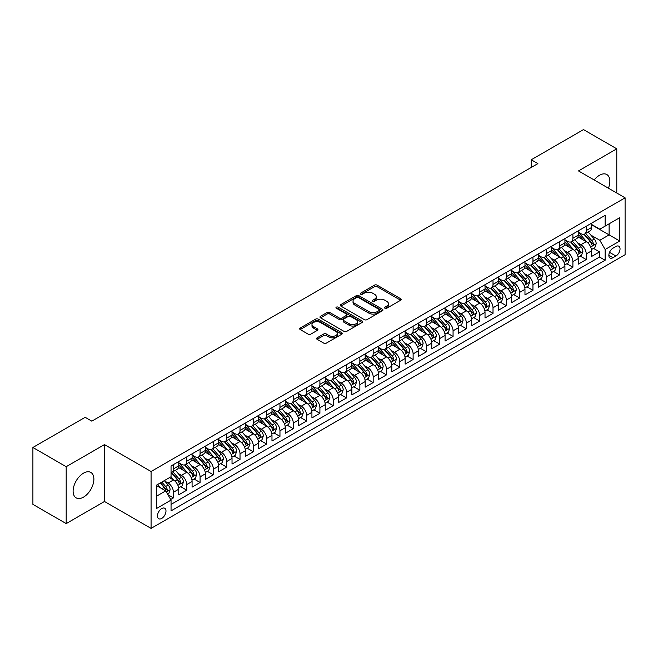 <?xml version="1.0" encoding="UTF-8"?>
<svg xmlns="http://www.w3.org/2000/svg" width="658" height="658" viewBox="0 0 658 658"><rect width="100%" height="100%" fill="white"/><g stroke="black" fill="none" stroke-linecap="round" stroke-linejoin="round"><path stroke-width="0.99" d="M384.93 308.248A1.291 0.748 0 0 0 386.756 308.248L400.648 300.229A1.851 1.069 0 0 0 401.183 299.472A1.851 1.069 0 0 0 400.648 298.724L377.116 285.136A1.851 1.069 0 0 0 374.509 285.136L360.617 293.155A1.291 0.748 0 0 0 360.239 293.682A1.291 0.748 0 0 0 360.617 294.208A1.291 0.748 0 0 0 362.451 294.208L364.244 293.172A5.914 3.413 0 0 1 372.609 293.172L374.575 294.307A5.914 3.413 0 0 1 376.302 296.717A5.914 3.413 0 0 1 374.575 299.135L372.773 300.171A1.291 0.748 0 0 0 372.395 300.698A1.291 0.748 0 0 0 372.773 301.232A1.291 0.748 0 0 0 374.599 301.232L376.401 300.188A5.914 3.413 0 0 1 384.766 300.188L386.723 301.323A5.914 3.413 0 0 1 388.459 303.741A5.914 3.413 0 0 1 386.723 306.151L384.93 307.187A1.291 0.748 0 0 0 384.552 307.722A1.291 0.748 0 0 0 384.93 308.248L384.93 307.187M83.5 497.144A14.69 8.48 120 0 0 93.091 484.206A14.69 8.48 120 0 0 90.845 472.436A14.69 8.48 120 0 0 83.5 473.16A14.69 8.48 120 0 0 73.902 486.106A14.69 8.48 120 0 0 76.155 497.876A14.69 8.48 120 0 0 83.5 497.144M608.411 188.196A14.69 8.48 120 0 0 606.816 174.543A14.69 8.48 120 0 0 599.471 175.267A14.69 8.48 120 0 0 594.19 179.979M161.728 518.405A6.029 3.479 120 0 0 165.66 513.092A6.029 3.479 120 0 0 164.739 508.264A6.029 3.479 120 0 0 161.728 508.56A6.029 3.479 120 0 0 157.788 513.873A6.029 3.479 120 0 0 158.71 518.701A6.029 3.479 120 0 0 161.728 518.405M317.131 337.809A1.851 1.069 0 0 0 316.588 338.566A1.851 1.069 0 0 0 317.131 339.314L323.728 343.131A1.851 1.069 0 0 0 326.343 343.131L341.765 334.223A1.851 1.069 0 0 0 342.308 333.466A1.851 1.069 0 0 0 341.765 332.718L318.242 319.13A1.851 1.069 0 0 0 315.626 319.13L300.204 328.038A1.851 1.069 0 0 0 299.661 328.786A1.851 1.069 0 0 0 300.204 329.543L308.174 334.149A1.851 1.069 0 0 0 310.79 334.149L317.386 330.341A1.851 1.069 0 0 0 317.929 329.584A1.851 1.069 0 0 0 317.386 328.827L313.438 326.549A4.943 2.854 0 0 1 311.991 324.526A4.943 2.854 0 0 1 315.042 321.885A4.943 2.854 0 0 1 320.43 322.51L335.917 331.451A4.943 2.854 0 0 1 337.365 333.466A4.943 2.854 0 0 1 334.313 336.106A4.943 2.854 0 0 1 328.926 335.49L326.343 333.993A1.851 1.069 0 0 0 323.728 333.993L317.131 337.809L317.131 339.314M104.474 444.602L66.187 466.703L32.9 447.481L32.9 504.373L66.187 523.595L104.474 501.486L151.077 528.399L151.077 471.506L104.474 444.602L104.474 501.486M616.776 193.024L616.776 148.823L578.497 170.924L625.1 197.828L151.077 471.506M616.776 148.823L583.49 129.601L531.228 159.779L531.228 167.461M32.9 447.481L85.162 417.312L91.824 421.153L537.882 163.62L531.228 159.779M364.376 319.656A1.851 1.069 0 0 0 366.991 319.656L382.413 310.757A1.851 1.069 0 0 0 382.956 310A1.851 1.069 0 0 0 382.413 309.244L358.89 295.664A1.851 1.069 0 0 0 356.274 295.664L340.852 304.572A1.851 1.069 0 0 0 340.309 305.32A1.851 1.069 0 0 0 340.852 306.077L364.376 319.656M336.855 308.528A1.291 0.748 0 0 1 338.171 308.709L338.171 307.171L362.089 320.981A1.851 1.069 0 0 1 362.632 321.737A1.851 1.069 0 0 1 362.089 322.486L346.667 331.393A1.851 1.069 0 0 1 344.052 331.393L320.528 317.814L320.528 316.301A1.851 1.069 0 0 0 319.985 317.057A1.851 1.069 0 0 0 320.528 317.814M320.528 316.301L327.125 312.492A1.851 1.069 0 0 1 329.74 312.492L339.281 318.003A1.851 1.069 0 0 0 341.897 318.003L346.272 315.47A1.851 1.069 0 0 0 346.815 314.713A1.851 1.069 0 0 0 346.272 313.965L336.345 308.224A1.291 0.748 0 0 1 335.958 307.697A1.291 0.748 0 0 1 336.764 307.006A1.291 0.748 0 0 1 338.171 307.171M170.677 499.471L173.441 497.876L167.922 494.684M164.771 481.113L168.119 483.038A7.534 4.351 60 0 1 173.441 492.266L178.77 489.19L178.77 494.8L186.757 490.185L180.703 486.69M178.088 473.423L181.435 475.356A7.534 4.351 60 0 1 186.757 484.576L192.087 481.5L192.087 487.117L200.073 482.503L194.02 478.999M191.404 465.732L194.752 467.665A7.534 4.351 60 0 1 200.073 476.885L205.403 473.818L205.403 479.427L213.389 474.813L207.328 471.317M204.72 458.05L208.06 459.975A7.534 4.351 60 0 1 213.389 469.203L218.719 466.127L218.719 471.737L226.706 467.122L220.644 463.627M218.037 450.36L221.376 452.293A7.534 4.351 60 0 1 226.706 461.513L232.027 458.437L232.027 464.055L240.022 459.44L233.96 455.945M231.353 442.67L234.692 444.602A7.534 4.351 60 0 1 240.022 453.823L245.344 450.755L245.344 456.364L253.338 451.75L247.276 448.254M244.669 434.987L248.008 436.912A7.534 4.351 60 0 1 253.338 446.14L258.66 443.064L258.66 448.674L266.654 444.06L260.593 440.564M257.985 427.297L261.325 429.23A7.534 4.351 60 0 1 266.654 438.45L271.976 435.374L271.976 440.992L279.963 436.377L273.909 432.882M271.293 419.607L274.641 421.539A7.534 4.351 60 0 1 279.963 430.768L285.292 427.692L285.292 433.301L293.279 428.687L287.225 425.191M284.61 411.924L287.957 413.849A7.534 4.351 60 0 1 293.279 423.078L298.609 420.001L298.609 425.611L306.595 421.005L300.541 417.501M297.926 404.234L301.274 406.167A7.534 4.351 60 0 1 306.595 415.387L311.925 412.311L311.925 417.929L319.911 413.314L313.858 409.819M311.242 396.544L314.59 398.477A7.534 4.351 60 0 1 319.911 407.705L325.241 404.629L325.241 410.238L333.228 405.624L327.166 402.128M324.559 388.862L327.898 390.786A7.534 4.351 60 0 1 333.228 400.015L338.557 396.939L338.557 402.548L346.544 397.942L340.482 394.438M337.875 381.171L341.214 383.104A7.534 4.351 60 0 1 346.544 392.324L351.865 389.248L351.865 394.866L359.86 390.252L353.798 386.756M351.191 373.481L354.53 375.414A7.534 4.351 60 0 1 359.86 384.642L365.182 381.566L365.182 387.175L373.176 382.561L367.115 379.066M364.507 365.799L367.847 367.723A7.534 4.351 60 0 1 373.176 376.952L378.498 373.876L378.498 379.485L386.493 374.879L380.431 371.375M377.824 358.108L381.163 360.041A7.534 4.351 60 0 1 386.493 369.261L391.814 366.185L391.814 371.803L399.801 367.189L393.747 363.693M391.132 350.418L394.479 352.351A7.534 4.351 60 0 1 399.801 361.579L405.131 358.503L405.131 364.113L413.117 359.498L407.063 356.003M404.448 342.736L407.796 344.66A7.534 4.351 60 0 1 413.117 353.889L418.447 350.813L418.447 356.422L426.433 351.816L420.38 348.312M417.764 335.045L421.112 336.978A7.534 4.351 60 0 1 426.433 346.198L431.763 343.122L431.763 348.74L439.75 344.126L433.688 340.63M431.08 327.355L434.428 329.288A7.534 4.351 60 0 1 439.75 338.516L445.079 335.44L445.079 341.05L453.066 336.435L447.004 332.94M444.397 319.673L447.736 321.598A7.534 4.351 60 0 1 453.066 330.826L458.396 327.75L458.396 333.359L466.382 328.753L460.32 325.249M457.713 311.982L461.052 313.915A7.534 4.351 60 0 1 466.382 323.136L471.704 320.059L471.704 325.677L479.698 321.063L473.637 317.567M471.029 304.292L474.369 306.225A7.534 4.351 60 0 1 479.698 315.453L485.02 312.377L485.02 317.987L493.015 313.373L486.953 309.877M484.346 296.61L487.685 298.535A7.534 4.351 60 0 1 493.015 307.763L498.336 304.687L498.336 310.296L506.331 305.69L500.269 302.186M497.662 288.92L501.001 290.852A7.534 4.351 60 0 1 506.331 300.073L511.653 297.005L511.653 302.614L519.639 298L513.585 294.504M510.97 281.229L514.317 283.162A7.534 4.351 60 0 1 519.639 292.391L524.969 289.314L524.969 294.924L532.955 290.31L526.902 286.814M524.286 273.547L527.634 275.472A7.534 4.351 60 0 1 532.955 284.7L538.285 281.624L538.285 287.242L546.272 282.627L540.218 279.124M537.602 265.857L540.95 267.79A7.534 4.351 60 0 1 546.272 277.01L551.601 273.942L551.601 279.551L559.588 274.937L553.526 271.441M550.919 258.166L554.266 260.099A7.534 4.351 60 0 1 559.588 269.328L564.918 266.251L564.918 271.861L572.904 267.247L566.842 263.751M564.235 250.484L567.574 252.417A7.534 4.351 60 0 1 572.904 261.637L578.234 258.561L578.234 264.179L586.22 259.565L586.22 253.947A7.534 4.351 -120 0 0 580.891 244.727L577.551 242.794M580.159 256.061L586.22 259.565M178.77 489.19A7.534 4.351 -120 0 0 173.441 479.962L169.451 477.659M192.087 481.5A7.534 4.351 -120 0 0 186.757 472.28L178.524 467.525M205.403 473.818A7.534 4.351 -120 0 0 200.073 464.589L191.84 459.835M218.719 466.127A7.534 4.351 -120 0 0 213.389 456.899L205.156 452.145M232.027 458.437A7.534 4.351 -120 0 0 226.706 449.217L218.472 444.463M245.344 450.755A7.534 4.351 -120 0 0 240.022 441.526L231.789 436.772M258.66 443.064A7.534 4.351 -120 0 0 253.338 433.836L245.105 429.082M271.976 435.374A7.534 4.351 -120 0 0 266.654 426.154L258.413 421.4M285.292 427.692A7.534 4.351 -120 0 0 279.963 418.463L271.729 413.709M298.609 420.001A7.534 4.351 -120 0 0 293.279 410.773L285.046 406.019M311.925 412.311A7.534 4.351 -120 0 0 306.595 403.091L298.362 398.337M325.241 404.629A7.534 4.351 -120 0 0 319.911 395.4L311.678 390.646M338.557 396.939A7.534 4.351 -120 0 0 333.228 387.71L324.994 382.956M351.865 389.248A7.534 4.351 -120 0 0 346.544 380.028L338.311 375.274M365.182 381.566A7.534 4.351 -120 0 0 359.86 372.338L351.627 367.583M378.498 373.876A7.534 4.351 -120 0 0 373.176 364.647L364.935 359.893M391.814 366.185A7.534 4.351 -120 0 0 386.493 356.965L378.251 352.211M405.131 358.503A7.534 4.351 -120 0 0 399.801 349.275L391.568 344.521M418.447 350.813A7.534 4.351 -120 0 0 413.117 341.592L404.884 336.83M431.763 343.122A7.534 4.351 -120 0 0 426.433 333.902L418.2 329.148M445.079 335.44A7.534 4.351 -120 0 0 439.75 326.212L431.516 321.458M458.396 327.75A7.534 4.351 -120 0 0 453.066 318.53L444.833 313.776M471.704 320.059A7.534 4.351 -120 0 0 466.382 310.839L458.149 306.085M485.02 312.377A7.534 4.351 -120 0 0 479.698 303.149L471.465 298.395M498.336 304.687A7.534 4.351 -120 0 0 493.015 295.467L484.773 290.713M511.653 297.005A7.534 4.351 -120 0 0 506.331 287.776L498.09 283.022M524.969 289.314A7.534 4.351 -120 0 0 519.639 280.086L511.406 275.332M538.285 281.624A7.534 4.351 -120 0 0 532.955 272.404L524.722 267.65M551.601 273.942A7.534 4.351 -120 0 0 546.272 264.713L538.038 259.959M564.918 266.251A7.534 4.351 -120 0 0 559.588 257.023L551.355 252.269M578.234 258.561A7.534 4.351 -120 0 0 572.904 249.341L564.671 244.587M615.913 246.495L612.985 248.181A5.84 3.372 120 0 0 609.168 253.33A5.84 3.372 120 0 0 610.065 258.01A5.84 3.372 120 0 0 612.985 257.714L615.913 256.028A5.84 3.372 120 0 0 619.729 250.879A5.84 3.372 120 0 0 618.833 246.207A5.84 3.372 120 0 0 615.913 246.495M151.077 528.399L625.1 254.72L625.1 197.828M156.398 496.264L165.717 490.884L171.047 500.105L171.047 510.871L605.13 260.255L605.13 249.489L599.8 240.269L590.868 235.112M171.047 500.105L156.398 508.56L156.398 485.193L171.047 476.737L171.047 465.971L605.13 215.355L605.13 226.122L619.77 217.666L619.77 241.034L605.13 249.489M178.77 462.747L181.435 464.285A7.534 4.351 60 0 0 185.202 464.655L190.524 461.579A7.534 4.351 -120 0 0 192.087 458.132L192.087 453.823M192.087 455.056L194.752 456.594A7.534 4.351 60 0 0 198.51 456.965L203.84 453.888A7.534 4.351 -120 0 0 205.403 450.442L205.403 446.14M205.403 447.366L208.06 448.904A7.534 4.351 60 0 0 211.827 449.282L217.156 446.206A7.534 4.351 -120 0 0 218.719 442.76L218.719 438.45M218.719 439.684L221.376 441.222A7.534 4.351 60 0 0 225.143 441.592L230.473 438.516A7.534 4.351 -120 0 0 232.027 435.07L232.027 430.76M232.027 431.993L234.692 433.532A7.534 4.351 60 0 0 238.459 433.902L243.789 430.825A7.534 4.351 -120 0 0 245.344 427.379L245.344 423.078M245.344 424.303L248.008 425.841A7.534 4.351 60 0 0 251.775 426.22L257.105 423.143A7.534 4.351 -120 0 0 258.66 419.697L258.66 415.387M258.66 416.621L261.325 418.159A7.534 4.351 60 0 0 265.092 418.529L270.413 415.453A7.534 4.351 -120 0 0 271.976 412.007L271.976 407.705M271.976 408.931L274.641 410.469A7.534 4.351 60 0 0 278.408 410.839L283.73 407.763A7.534 4.351 -120 0 0 285.292 404.316L285.292 400.015M285.292 401.24L287.957 402.778A7.534 4.351 60 0 0 291.724 403.157L297.046 400.08A7.534 4.351 -120 0 0 298.609 396.634L298.609 392.324M298.609 393.558L301.274 395.096A7.534 4.351 60 0 0 305.041 395.466L310.362 392.39A7.534 4.351 -120 0 0 311.925 388.944L311.925 384.642M311.925 385.868L314.59 387.406A7.534 4.351 60 0 0 318.349 387.776L323.678 384.708A7.534 4.351 -120 0 0 325.241 381.253L325.241 376.952M325.241 378.177L327.898 379.715A7.534 4.351 60 0 0 331.665 380.094L336.995 377.018A7.534 4.351 -120 0 0 338.557 373.571L338.557 369.261M338.557 370.495L341.214 372.033A7.534 4.351 60 0 0 344.981 372.403L350.311 369.327A7.534 4.351 -120 0 0 351.865 365.881L351.865 361.579M351.865 362.805L354.53 364.343A7.534 4.351 60 0 0 358.297 364.713L363.627 361.645A7.534 4.351 -120 0 0 365.182 358.191L365.182 353.889M365.182 355.114L367.847 356.652A7.534 4.351 60 0 0 371.614 357.031L376.944 353.955A7.534 4.351 -120 0 0 378.498 350.508L378.498 346.198M378.498 347.432L381.163 348.97A7.534 4.351 60 0 0 384.93 349.34L390.252 346.264A7.534 4.351 -120 0 0 391.814 342.818L391.814 338.516M391.814 339.742L394.479 341.28A7.534 4.351 60 0 0 398.246 341.65L403.568 338.582A7.534 4.351 -120 0 0 405.131 335.128L405.131 330.826M405.131 332.06L407.796 333.59A7.534 4.351 60 0 0 411.563 333.968L416.884 330.892A7.534 4.351 -120 0 0 418.447 327.445L418.447 323.136M418.447 324.369L421.112 325.907A7.534 4.351 60 0 0 424.879 326.278L430.2 323.201A7.534 4.351 -120 0 0 431.763 319.755L431.763 315.453M431.763 316.679L434.428 318.217A7.534 4.351 60 0 0 438.187 318.587L443.517 315.519A7.534 4.351 -120 0 0 445.079 312.065L445.079 307.763M445.079 308.997L447.736 310.527A7.534 4.351 60 0 0 451.503 310.905L456.833 307.829A7.534 4.351 -120 0 0 458.396 304.383L458.396 300.073M458.396 301.306L461.052 302.844A7.534 4.351 60 0 0 464.819 303.215L470.149 300.138A7.534 4.351 -120 0 0 471.704 296.692L471.704 292.391M471.704 293.616L474.369 295.154A7.534 4.351 60 0 0 478.136 295.532L483.465 292.456A7.534 4.351 -120 0 0 485.02 289.002L485.02 284.7M485.02 285.934L487.685 287.472A7.534 4.351 60 0 0 491.452 287.842L496.782 284.766A7.534 4.351 -120 0 0 498.336 281.32L498.336 277.01M498.336 278.244L501.001 279.782A7.534 4.351 60 0 0 504.768 280.152L510.09 277.076A7.534 4.351 -120 0 0 511.653 273.629L511.653 269.328M511.653 270.553L514.317 272.091A7.534 4.351 60 0 0 518.085 272.47L523.406 269.393A7.534 4.351 -120 0 0 524.969 265.939L524.969 261.637M524.969 262.871L527.634 264.409A7.534 4.351 60 0 0 531.401 264.779L536.722 261.703A7.534 4.351 -120 0 0 538.285 258.257L538.285 253.947M538.285 255.181L540.95 256.719A7.534 4.351 60 0 0 544.717 257.089L550.039 254.013A7.534 4.351 -120 0 0 551.601 250.566L551.601 246.265M551.601 247.49L554.266 249.028A7.534 4.351 60 0 0 558.025 249.407L563.355 246.331A7.534 4.351 -120 0 0 564.918 242.876L564.918 238.574M564.918 239.808L567.574 241.346A7.534 4.351 60 0 0 571.341 241.716L576.671 238.64A7.534 4.351 -120 0 0 578.234 235.194L578.234 230.884M171.047 504.415L599.537 257.023L599.537 251.874L591.542 256.488L591.542 250.879A7.534 4.351 -120 0 0 586.22 241.651L577.987 236.896M578.234 232.118L580.891 233.656A7.534 4.351 -120 0 0 584.658 234.026A7.534 4.351 -120 0 0 586.22 230.58L586.22 226.278M584.658 234.026L589.987 230.95A7.534 4.351 -120 0 0 591.542 227.504L591.542 223.202M173.441 464.589L173.441 468.891A7.534 4.351 60 0 1 171.886 472.345A7.534 4.351 60 0 1 171.047 472.65M171.886 472.345L177.208 469.269A7.534 4.351 -120 0 0 178.77 465.823L178.77 461.513M186.757 456.899L186.757 461.209A7.534 4.351 60 0 1 185.202 464.655M200.073 449.217L200.073 453.518A7.534 4.351 60 0 1 198.51 456.965M213.389 441.526L213.389 445.828A7.534 4.351 60 0 1 211.827 449.282M226.706 433.836L226.706 438.146A7.534 4.351 60 0 1 225.143 441.592M240.022 426.154L240.022 430.455A7.534 4.351 60 0 1 238.459 433.902M253.338 418.463L253.338 422.765A7.534 4.351 60 0 1 251.775 426.22M266.654 410.773L266.654 415.083A7.534 4.351 60 0 1 265.092 418.529M279.963 403.091L279.963 407.392A7.534 4.351 60 0 1 278.408 410.839M293.279 395.4L293.279 399.702A7.534 4.351 60 0 1 291.724 403.157M306.595 387.71L306.595 392.02A7.534 4.351 60 0 1 305.041 395.466M319.911 380.028L319.911 384.33A7.534 4.351 60 0 1 318.349 387.776M333.228 372.338L333.228 376.647A7.534 4.351 60 0 1 331.665 380.094M346.544 364.647L346.544 368.957A7.534 4.351 60 0 1 344.981 372.403M359.86 356.965L359.86 361.267A7.534 4.351 60 0 1 358.297 364.713M373.176 349.275L373.176 353.585A7.534 4.351 60 0 1 371.614 357.031M386.493 341.584L386.493 345.894A7.534 4.351 60 0 1 384.93 349.34M399.801 333.902L399.801 338.204A7.534 4.351 60 0 1 398.246 341.65M413.117 326.212L413.117 330.522A7.534 4.351 60 0 1 411.563 333.968M426.433 318.521L426.433 322.831A7.534 4.351 60 0 1 424.879 326.278M439.75 310.839L439.75 315.141A7.534 4.351 60 0 1 438.187 318.587M453.066 303.149L453.066 307.459A7.534 4.351 60 0 1 451.503 310.905M466.382 295.467L466.382 299.768A7.534 4.351 60 0 1 464.819 303.215M479.698 287.776L479.698 292.078A7.534 4.351 60 0 1 478.136 295.532M493.015 280.086L493.015 284.396A7.534 4.351 60 0 1 491.452 287.842M506.331 272.404L506.331 276.705A7.534 4.351 60 0 1 504.768 280.152M519.639 264.713L519.639 269.015A7.534 4.351 60 0 1 518.085 272.47M532.955 257.023L532.955 261.333A7.534 4.351 60 0 1 531.401 264.779M546.272 249.341L546.272 253.643A7.534 4.351 60 0 1 544.717 257.089M559.588 241.651L559.588 245.952A7.534 4.351 60 0 1 558.025 249.407M572.904 233.96L572.904 238.27A7.534 4.351 60 0 1 571.341 241.716M572.904 261.637L572.904 267.247M559.588 269.328L559.588 274.937M546.272 277.01L546.272 282.627M532.955 284.7L532.955 290.31M519.639 292.391L519.639 298M506.331 300.073L506.331 305.69M493.015 307.763L493.015 313.373M479.698 315.453L479.698 321.063M466.382 323.136L466.382 328.753M453.066 330.826L453.066 336.435M439.75 338.516L439.75 344.126M426.433 346.198L426.433 351.816M413.117 353.889L413.117 359.498M399.801 361.579L399.801 367.189M386.493 369.261L386.493 374.879M373.176 376.952L373.176 382.561M359.86 384.642L359.86 390.252M346.544 392.324L346.544 397.942M333.228 400.015L333.228 405.624M319.911 407.705L319.911 413.314M306.595 415.387L306.595 421.005M293.279 423.078L293.279 428.687M279.963 430.768L279.963 436.377M266.654 438.45L266.654 444.06M253.338 446.14L253.338 451.75M240.022 453.823L240.022 459.44M226.706 461.513L226.706 467.122M213.389 469.203L213.389 474.813M200.073 476.885L200.073 482.503M186.757 484.576L186.757 490.185M173.441 492.266L173.441 497.876M165.717 490.884L156.398 485.497M599.8 240.269L609.119 234.881L609.119 223.819L619.77 217.666M591.542 224.74L619.77 241.034M591.542 224.427L599.8 229.198L605.13 226.122M66.187 466.703L66.187 523.595M593.475 248.379L599.537 251.874M599.537 257.023L605.13 260.255M385.448 308.429L386.723 307.689A5.914 3.413 0 0 0 388.459 305.279L388.459 303.741M376.302 296.717L376.302 298.255A5.914 3.413 0 0 1 374.575 300.673L373.292 301.413M400.623 300.245L377.116 286.674A1.851 1.069 0 0 0 374.509 286.674L361.135 294.397M382.388 310.773L358.89 297.202A1.851 1.069 0 0 0 356.274 297.202L340.877 306.093M379.148 310.527A1.291 0.748 0 0 0 379.526 310A1.291 0.748 0 0 0 379.148 309.474L358.495 297.548A1.291 0.748 0 0 0 356.669 297.548L354.769 298.642A5.914 3.413 0 0 0 353.033 301.06A5.914 3.413 0 0 0 354.769 303.47L368.883 311.621A5.914 3.413 0 0 0 377.248 311.621L379.148 310.527L379.148 312.065A1.291 0.748 0 0 0 379.526 311.538L379.526 310M353.033 301.06L353.033 302.598A5.914 3.413 0 0 0 354.769 305.008L354.769 303.47M379.148 312.065L377.248 313.159A5.914 3.413 0 0 1 368.883 313.159L354.769 305.008M320.553 317.822L327.125 314.031L327.125 312.492M346.815 314.713L346.815 316.251A1.851 1.069 0 0 1 346.272 317.008L341.897 319.533A1.851 1.069 0 0 1 339.281 319.533L329.74 314.031A1.851 1.069 0 0 0 327.125 314.031M338.171 308.709L362.065 322.502M349.184 323.711A4.943 2.854 0 0 0 354.572 324.336A4.943 2.854 0 0 0 357.623 321.696A4.943 2.854 0 0 0 356.175 319.681L350.722 316.531A1.851 1.069 0 0 0 348.107 316.531L343.723 319.056A1.851 1.069 0 0 0 343.188 319.813A1.851 1.069 0 0 0 343.723 320.561L349.184 323.711L349.184 325.249A4.943 2.854 0 0 0 354.572 325.875A4.943 2.854 0 0 0 357.623 323.234L357.623 321.696M343.188 319.813L343.188 321.351A1.851 1.069 0 0 0 343.723 322.099L343.723 320.561M349.184 325.249L343.723 322.099M337.365 333.466L337.365 335.004A4.943 2.854 0 0 1 334.313 337.644A4.943 2.854 0 0 1 328.926 337.028L326.343 335.531A1.851 1.069 0 0 0 323.728 335.531L317.156 339.331M311.991 324.526L311.991 326.064A4.943 2.854 0 0 0 313.438 328.079L313.438 326.549M317.362 330.349L313.438 328.079M341.765 332.718L341.765 334.223L318.242 320.668A1.851 1.069 0 0 0 315.626 320.668L300.229 329.559M591.435 249.555L594.873 247.572L596.206 243.723A4.993 2.879 -120 0 0 594.264 239.043L588.178 231.994M586.961 242.136L579.747 233.787A14.402 8.315 -120 0 0 578.234 232.2M583.004 239.792L578.966 235.12A11.959 6.901 -120 0 0 578.234 234.314M583.983 234.297L590.136 241.42A4.993 2.879 60 0 1 591.912 244.858C592.661 245.862 593.195 245.557 593.508 243.937A4.993 2.879 -120 0 0 591.731 240.499L585.645 233.458M584.345 234.182L590.958 241.84A2.542 1.464 60 0 1 591.591 242.835L593.508 243.937M591.912 244.858L592.274 245.45M578.119 257.245L581.557 255.255L582.889 251.414A4.993 2.879 -120 0 0 580.948 246.725L574.862 239.685M573.644 249.826L566.431 241.47A14.402 8.315 -120 0 0 564.918 239.89M569.688 247.482L565.65 242.81A11.959 6.901 -120 0 0 564.918 242.004M570.667 241.988L576.819 249.111A4.993 2.879 60 0 1 578.596 252.549C579.344 253.552 579.879 253.248 580.2 251.627A4.993 2.879 -120 0 0 578.415 248.189L572.337 241.149M571.029 241.873L577.642 249.522A2.542 1.464 60 0 1 578.283 250.517L580.2 251.627M578.596 252.549L578.958 253.141M564.803 264.935L568.241 262.945L569.573 259.104A4.993 2.879 -120 0 0 567.632 254.416L561.545 247.375M560.328 257.508L553.115 249.16A14.402 8.315 -120 0 0 551.601 247.572M556.372 255.164L552.333 250.492A11.959 6.901 -120 0 0 551.601 249.695M557.351 249.678L563.503 256.801A4.993 2.879 60 0 1 565.28 260.239C566.036 261.242 566.563 260.93 566.883 259.31A4.993 2.879 -120 0 0 565.099 255.88L559.02 248.831M557.713 249.555L564.325 257.212A2.542 1.464 60 0 1 564.967 258.207L566.883 259.31M565.28 260.239L565.65 260.831M551.486 272.618L554.924 270.635L556.257 266.786A4.993 2.879 -120 0 0 554.316 262.106L548.229 255.057M547.012 265.199L539.799 256.85A14.402 8.315 -120 0 0 538.285 255.263M543.056 262.855L539.017 258.183A11.959 6.901 -120 0 0 538.285 257.377M544.034 257.36L550.187 264.483A4.993 2.879 60 0 1 551.963 267.921C552.72 268.925 553.246 268.62 553.567 267A4.993 2.879 -120 0 0 551.782 263.562L545.704 256.521M544.396 257.245L551.009 264.903A2.542 1.464 60 0 1 551.651 265.898L553.567 267M551.963 267.921L552.333 268.513M538.17 280.308L541.616 278.318L542.94 274.476A4.993 2.879 -120 0 0 540.999 269.788L534.913 262.748M533.696 272.889L526.482 264.532A14.402 8.315 -120 0 0 524.969 262.953M529.739 270.545L525.709 265.873A11.959 6.901 -120 0 0 524.969 265.067M530.718 265.051L536.87 272.173A4.993 2.879 60 0 1 538.655 275.612C539.404 276.615 539.938 276.311 540.251 274.69A4.993 2.879 -120 0 0 538.474 271.252L532.388 264.203M531.08 264.935L537.693 272.585A2.542 1.464 60 0 1 538.334 273.58L540.251 274.69M538.655 275.612L539.017 276.204M524.854 287.99L528.3 286.008L529.632 282.167A4.993 2.879 -120 0 0 527.683 277.479L521.605 270.438M520.379 280.571L513.166 272.223A14.402 8.315 -120 0 0 511.653 270.635M516.423 278.227L512.393 273.555A11.959 6.901 -120 0 0 511.653 272.757M517.402 272.733L523.554 279.864A4.993 2.879 60 0 1 525.339 283.302C526.087 284.305 526.622 283.993 526.935 282.372A4.993 2.879 -120 0 0 525.158 278.943L519.072 271.894M517.764 272.618L524.377 280.275A2.542 1.464 60 0 1 525.018 281.27L526.935 282.372M525.339 283.302L525.701 283.894M511.537 295.681L514.984 293.698L516.316 289.849A4.993 2.879 -120 0 0 514.367 285.169L508.289 278.12M507.063 288.262L499.85 279.905A14.402 8.315 -120 0 0 498.336 278.326M503.107 285.917L499.077 281.246A11.959 6.901 -120 0 0 498.336 280.44M504.086 280.423L510.246 287.546A4.993 2.879 60 0 1 512.023 290.984C512.771 291.988 513.306 291.683 513.618 290.063A4.993 2.879 -120 0 0 511.842 286.625L505.755 279.584M504.447 280.308L511.06 287.965A2.542 1.464 60 0 1 511.702 288.961L513.618 290.063M512.023 290.984L512.385 291.576M498.229 303.371L501.667 301.38L503 297.539A4.993 2.879 -120 0 0 501.051 292.851L494.972 285.811M493.755 295.952L486.533 287.595A14.402 8.315 -120 0 0 485.02 286.016M489.799 293.608L485.76 288.936A11.959 6.901 -120 0 0 485.02 288.13M490.769 288.114L496.93 295.236A4.993 2.879 60 0 1 498.706 298.674C499.455 299.678 499.99 299.374 500.302 297.753A4.993 2.879 -120 0 0 498.525 294.315L492.439 287.266M491.131 287.998L497.744 295.648A2.542 1.464 60 0 1 498.386 296.643L500.302 297.753M498.706 298.674L499.068 299.267M484.913 311.053L488.351 309.071L489.684 305.23A4.993 2.879 -120 0 0 487.743 300.541L481.656 293.501M480.439 303.634L473.225 295.286A14.402 8.315 -120 0 0 471.704 293.698M476.482 301.29L472.444 296.618A11.959 6.901 -120 0 0 471.704 295.82M477.461 295.796L483.614 302.927A4.993 2.879 60 0 1 485.39 306.365C486.139 307.368 486.673 307.056 486.986 305.435A4.993 2.879 -120 0 0 485.209 301.997L479.123 294.957M477.823 295.681L484.428 303.338A2.542 1.464 60 0 1 485.069 304.333L486.986 305.435M485.39 306.365L485.752 306.957M471.597 318.743L475.035 316.761L476.367 312.912A4.993 2.879 -120 0 0 474.426 308.232L468.34 301.183M467.122 311.324L459.909 302.968A14.402 8.315 -120 0 0 458.396 301.389M463.166 308.98L459.128 304.309A11.959 6.901 -120 0 0 458.396 303.502M464.145 303.486L470.297 310.609A4.993 2.879 60 0 1 472.074 314.047C472.822 315.05 473.357 314.746 473.67 313.126A4.993 2.879 -120 0 0 471.893 309.688L465.806 302.647M464.507 303.371L471.12 311.028A2.542 1.464 60 0 1 471.753 312.024L473.67 313.126M472.074 314.047L472.436 314.639M458.281 326.434L461.719 324.443L463.051 320.602A4.993 2.879 -120 0 0 461.11 315.914L455.023 308.873M453.806 319.015L446.593 310.658A14.402 8.315 -120 0 0 445.079 309.079M449.85 316.671L445.811 311.999A11.959 6.901 -120 0 0 445.079 311.193M450.829 311.176L456.981 318.299A4.993 2.879 60 0 1 458.758 321.737C459.506 322.741 460.041 322.436 460.361 320.816A4.993 2.879 -120 0 0 458.577 317.378L452.498 310.329M451.191 311.061L457.804 318.711A2.542 1.464 60 0 1 458.445 319.706L460.361 320.816M458.758 321.737L459.12 322.33M444.964 334.116L448.402 332.134L449.735 328.293A4.993 2.879 -120 0 0 447.794 323.604L441.707 316.556M440.49 326.697L433.277 318.349A14.402 8.315 -120 0 0 431.763 316.761M436.534 324.353L432.495 319.681A11.959 6.901 -120 0 0 431.763 318.883M437.512 318.859L443.665 325.99A4.993 2.879 60 0 1 445.441 329.428C446.198 330.431 446.724 330.119 447.045 328.498A4.993 2.879 -120 0 0 445.26 325.06L439.182 318.02M437.874 318.743L444.487 326.401A2.542 1.464 60 0 1 445.129 327.396L447.045 328.498M445.441 329.428L445.811 330.012M431.648 341.806L435.086 339.824L436.419 335.975A4.993 2.879 -120 0 0 434.477 331.295L428.391 324.246M427.174 334.387L419.96 326.031A14.402 8.315 -120 0 0 418.447 324.452M423.217 332.043L419.179 327.371A11.959 6.901 -120 0 0 418.447 326.565M424.196 326.549L430.348 333.672A4.993 2.879 60 0 1 432.133 337.11C432.882 338.113 433.408 337.809 433.729 336.189A4.993 2.879 -120 0 0 431.944 332.751L425.866 325.71M424.558 326.434L431.171 334.091A2.542 1.464 60 0 1 431.812 335.087L433.729 336.189M432.133 337.11L432.495 337.702M418.332 349.497L421.778 347.506L423.102 343.665A4.993 2.879 -120 0 0 421.161 338.977L415.075 331.936M413.857 342.078L406.644 333.721A14.402 8.315 -120 0 0 405.131 332.142M409.901 339.734L405.871 335.062A11.959 6.901 -120 0 0 405.131 334.256M410.88 334.239L417.032 341.362A4.993 2.879 60 0 1 418.817 344.8C419.565 345.804 420.1 345.491 420.413 343.879A4.993 2.879 -120 0 0 418.636 340.441L412.55 333.392M411.242 334.124L417.855 341.773A2.542 1.464 60 0 1 418.496 342.769L420.413 343.879M418.817 344.8L419.179 345.392M405.015 357.179L408.462 355.197L409.794 351.347A4.993 2.879 -120 0 0 407.845 346.667L401.767 339.618M400.541 349.76L393.328 341.412A14.402 8.315 -120 0 0 391.814 339.824M396.585 347.416L392.555 342.744A11.959 6.901 -120 0 0 391.814 341.946M397.564 341.921L403.716 349.053A4.993 2.879 60 0 1 405.501 352.491C406.249 353.494 406.784 353.181 407.096 351.561A4.993 2.879 -120 0 0 405.32 348.123L399.233 341.083M397.925 341.806L404.538 349.464A2.542 1.464 60 0 1 405.18 350.459L407.096 351.561M405.501 352.491L405.863 353.075M391.699 364.869L395.145 362.887L396.478 359.038A4.993 2.879 -120 0 0 394.529 354.349L388.45 347.309M387.233 357.45L380.011 349.094A14.402 8.315 -120 0 0 378.498 347.514M383.269 355.106L379.238 350.434A11.959 6.901 -120 0 0 378.498 349.628M384.247 349.612L390.408 356.735A4.993 2.879 60 0 1 392.184 360.173C392.933 361.176 393.468 360.872 393.78 359.252A4.993 2.879 -120 0 0 392.004 355.814L385.917 348.773M384.609 349.497L391.222 357.154A2.542 1.464 60 0 1 391.864 358.149L393.78 359.252M392.184 360.173L392.546 360.765M378.391 372.56L381.829 370.569L383.162 366.728A4.993 2.879 -120 0 0 381.212 362.04L375.134 354.999M373.917 365.141L366.695 356.784A14.402 8.315 -120 0 0 365.182 355.205M369.961 362.797L365.922 358.125A11.959 6.901 -120 0 0 365.182 357.319M370.931 357.302L377.092 364.425A4.993 2.879 60 0 1 378.868 367.863C379.617 368.867 380.151 368.554 380.464 366.942A4.993 2.879 -120 0 0 378.687 363.504L372.601 356.455M371.293 357.187L377.906 364.836A2.542 1.464 60 0 1 378.547 365.832L380.464 366.942M378.868 367.863L379.23 368.455M365.075 380.242L368.513 378.26L369.845 374.41A4.993 2.879 -120 0 0 367.904 369.73L361.818 362.681M360.6 372.823L353.387 364.474A14.402 8.315 -120 0 0 351.865 362.887M356.644 370.479L352.606 365.807A11.959 6.901 -120 0 0 351.865 365.009M357.623 364.984L363.775 372.115A4.993 2.879 60 0 1 365.552 375.545C366.3 376.549 366.835 376.244 367.148 374.624A4.993 2.879 -120 0 0 365.371 371.186L359.284 364.145M357.985 364.869L364.59 372.527A2.542 1.464 60 0 1 365.231 373.522L367.148 374.624M365.552 375.545L365.914 376.137M351.759 387.932L355.197 385.942L356.529 382.101A4.993 2.879 -120 0 0 354.588 377.412L348.501 370.372M347.284 380.513L340.071 372.157A14.402 8.315 -120 0 0 338.557 370.577M343.328 378.169L339.289 373.497A11.959 6.901 -120 0 0 338.557 372.691M344.307 372.675L350.459 379.798A4.993 2.879 60 0 1 352.236 383.236C352.984 384.239 353.519 383.935 353.831 382.314A4.993 2.879 -120 0 0 352.055 378.876L345.968 371.836M344.669 372.56L351.282 380.217A2.542 1.464 60 0 1 351.915 381.204L353.831 382.314M352.236 383.236L352.598 383.828M338.442 395.623L341.88 393.632L343.213 389.791A4.993 2.879 -120 0 0 341.272 385.103L335.185 378.062M333.968 388.204L326.755 379.847A14.402 8.315 -120 0 0 325.241 378.26M330.012 385.859L325.973 381.188A11.959 6.901 -120 0 0 325.241 380.382M330.99 380.365L337.143 387.488A4.993 2.879 60 0 1 338.919 390.926C339.668 391.929 340.202 391.617 340.523 390.005A4.993 2.879 -120 0 0 338.738 386.567L332.66 379.518M331.352 380.25L337.965 387.899A2.542 1.464 60 0 1 338.607 388.894L340.523 390.005M338.919 390.926L339.281 391.518M325.126 403.305L328.564 401.322L329.897 397.473A4.993 2.879 -120 0 0 327.955 392.793L321.869 385.744M320.652 395.886L313.438 387.537A14.402 8.315 -120 0 0 311.925 385.95M316.695 393.542L312.657 388.87A11.959 6.901 -120 0 0 311.925 388.072M317.674 388.047L323.826 395.178A4.993 2.879 60 0 1 325.603 398.608C326.36 399.612 326.886 399.307 327.207 397.687A4.993 2.879 -120 0 0 325.422 394.249L319.344 387.208M318.036 387.932L324.649 395.59A2.542 1.464 60 0 1 325.291 396.585L327.207 397.687M325.603 398.608L325.973 399.2M311.81 410.995L315.248 409.005L316.58 405.163A4.993 2.879 -120 0 0 314.639 400.475L308.553 393.435M307.335 403.576L300.122 395.219A14.402 8.315 -120 0 0 298.609 393.64M303.379 401.232L299.341 396.56A11.959 6.901 -120 0 0 298.609 395.754M304.358 395.738L310.51 402.861A4.993 2.879 60 0 1 312.295 406.299C313.043 407.302 313.57 406.998 313.891 405.377A4.993 2.879 -120 0 0 312.106 401.939L306.028 394.899M304.72 395.623L311.333 403.28A2.542 1.464 60 0 1 311.974 404.267L313.891 405.377M312.295 406.299L312.657 406.891M298.493 418.685L301.94 416.695L303.264 412.854A4.993 2.879 -120 0 0 301.323 408.166L295.245 401.125M294.019 411.266L286.806 402.91A14.402 8.315 -120 0 0 285.292 401.322M290.063 408.922L286.033 404.251A11.959 6.901 -120 0 0 285.292 403.444M291.042 403.428L297.194 410.551A4.993 2.879 60 0 1 298.979 413.989C299.727 414.992 300.262 414.68 300.574 413.068A4.993 2.879 -120 0 0 298.798 409.63L292.711 402.581M291.404 403.305L298.016 410.962A2.542 1.464 60 0 1 298.658 411.957L300.574 413.068M298.979 413.989L299.341 414.581M285.177 426.368L288.623 424.385L289.956 420.536A4.993 2.879 -120 0 0 288.007 415.856L281.928 408.807M280.703 418.949L273.489 410.6A14.402 8.315 -120 0 0 271.976 409.013M276.747 416.604L272.716 411.933A11.959 6.901 -120 0 0 271.976 411.135M277.725 411.11L283.878 418.233A4.993 2.879 60 0 1 285.662 421.671C286.411 422.675 286.946 422.37 287.258 420.75A4.993 2.879 -120 0 0 285.482 417.312L279.395 410.271M278.087 410.995L284.7 418.653A2.542 1.464 60 0 1 285.342 419.648L287.258 420.75M285.662 421.671L286.024 422.263M271.869 434.058L275.307 432.067L276.64 428.226A4.993 2.879 -120 0 0 274.69 423.538L268.612 416.498M267.395 426.639L260.173 418.282A14.402 8.315 -120 0 0 258.66 416.703M263.43 424.295L259.4 419.623A11.959 6.901 -120 0 0 258.66 418.817M264.409 418.801L270.57 425.923A4.993 2.879 60 0 1 272.346 429.361C273.095 430.365 273.629 430.061 273.942 428.44A4.993 2.879 -120 0 0 272.165 425.002L266.079 417.962M264.771 418.685L271.384 426.343A2.542 1.464 60 0 1 272.025 427.33L273.942 428.44M272.346 429.361L272.708 429.954M258.553 441.748L261.991 439.758L263.323 435.917A4.993 2.879 -120 0 0 261.382 431.229L255.296 424.188M254.078 434.329L246.857 425.973A14.402 8.315 -120 0 0 245.344 424.385M250.122 431.985L246.084 427.313A11.959 6.901 -120 0 0 245.344 426.507M251.101 426.491L257.253 433.614A4.993 2.879 60 0 1 259.03 437.052C259.778 438.055 260.313 437.743 260.626 436.131A4.993 2.879 -120 0 0 258.849 432.693L252.762 425.644M251.463 426.368L258.068 434.025A2.542 1.464 60 0 1 258.709 435.02L260.626 436.131M259.03 437.052L259.392 437.644M245.237 449.43L248.675 447.448L250.007 443.599A4.993 2.879 -120 0 0 248.066 438.919L241.98 431.87M240.762 442.012L233.549 433.663A14.402 8.315 -120 0 0 232.027 432.076M236.806 439.667L232.768 434.996A11.959 6.901 -120 0 0 232.027 434.19M237.785 434.173L243.937 441.296A4.993 2.879 60 0 1 245.714 444.734C246.462 445.737 246.997 445.433 247.309 443.813A4.993 2.879 -120 0 0 245.533 440.375L239.446 433.334M238.147 434.058L244.76 441.715A2.542 1.464 60 0 1 245.393 442.711L247.309 443.813M245.714 444.734L246.076 445.326M231.92 457.121L235.358 455.13L236.691 451.289A4.993 2.879 -120 0 0 234.75 446.601L228.663 439.56M227.446 449.702L220.233 441.345A14.402 8.315 -120 0 0 218.719 439.766M223.49 447.358L219.451 442.686A11.959 6.901 -120 0 0 218.719 441.88M224.468 441.863L230.621 448.986A4.993 2.879 60 0 1 232.397 452.424C233.146 453.428 233.68 453.123 233.993 451.503A4.993 2.879 -120 0 0 232.216 448.065L226.13 441.025M224.83 441.748L231.443 449.398A2.542 1.464 60 0 1 232.085 450.393L233.993 451.503M232.397 452.424L232.759 453.017M218.604 464.811L222.042 462.821L223.375 458.98A4.993 2.879 -120 0 0 221.433 454.291L215.347 447.251M214.13 457.392L206.916 449.036A14.402 8.315 -120 0 0 205.403 447.448M210.173 455.048L206.135 450.368A11.959 6.901 -120 0 0 205.403 449.57M211.152 449.554L217.304 456.677A4.993 2.879 60 0 1 219.081 460.115C219.83 461.118 220.364 460.806 220.685 459.194A4.993 2.879 -120 0 0 218.9 455.755L212.822 448.707M211.514 449.43L218.127 457.088A2.542 1.464 60 0 1 218.769 458.083L220.685 459.194M219.081 460.115L219.443 460.707M205.288 472.493L208.726 470.511L210.058 466.662A4.993 2.879 -120 0 0 208.117 461.982L202.031 454.933M200.813 465.074L193.6 456.726A14.402 8.315 -120 0 0 192.087 455.139M196.857 462.73L192.819 458.058A11.959 6.901 -120 0 0 192.087 457.252M197.836 457.236L203.988 464.359A4.993 2.879 60 0 1 205.765 467.797C206.522 468.8 207.048 468.496 207.369 466.876A4.993 2.879 -120 0 0 205.584 463.438L199.506 456.397M198.198 457.121L204.811 464.778A2.542 1.464 60 0 1 205.452 465.774L207.369 466.876M205.765 467.797L206.135 468.389M191.972 480.184L195.418 478.193L196.742 474.352A4.993 2.879 -120 0 0 194.801 469.664L188.714 462.623M187.497 472.765L180.284 464.408A14.402 8.315 -120 0 0 178.77 462.829M183.541 470.421L179.502 465.749A11.959 6.901 -120 0 0 178.77 464.943M184.52 464.926L190.672 472.049A4.993 2.879 60 0 1 192.457 475.487C193.205 476.491 193.732 476.186 194.052 474.566A4.993 2.879 -120 0 0 192.268 471.128L186.189 464.087M184.882 464.811L191.494 472.46A2.542 1.464 60 0 1 192.136 473.456L194.052 474.566M192.457 475.487L192.819 476.079M178.655 487.874L182.102 485.884L183.426 482.043A4.993 2.879 -120 0 0 181.485 477.354L175.406 470.314M174.181 480.455L170.998 476.762M170.225 478.111L169.706 477.511M171.203 472.617L177.356 479.74A4.993 2.879 60 0 1 179.141 483.178C179.889 484.181 180.424 483.869 180.736 482.256A4.993 2.879 -120 0 0 178.96 478.818L172.873 471.77M171.565 472.493L178.178 480.151A2.542 1.464 60 0 1 178.82 481.146L180.736 482.256M179.141 483.178L179.502 483.77M167.65 494.224L168.785 493.574L170.118 489.725A4.993 2.879 -120 0 0 168.168 485.045L164.344 480.603M160.766 488.022L157.681 484.452M156.908 485.793L156.398 485.201M160.215 482.988L164.039 487.422A4.993 2.879 60 0 1 165.824 490.86C166.573 491.863 167.107 491.559 167.42 489.939A4.993 2.879 -120 0 0 165.643 486.501L161.81 482.067M160.519 482.816L164.862 487.841A2.542 1.464 60 0 1 165.503 488.836L167.42 489.939M165.824 490.86L166.186 491.452M168.119 483.038L173.441 479.962M181.435 475.356L186.757 472.28M194.752 467.665L200.073 464.589M208.06 459.975L213.389 456.899M221.376 452.293L226.706 449.217M234.692 444.602L240.022 441.526M248.008 436.912L253.338 433.836M261.325 429.23L266.654 426.154M274.641 421.539L279.963 418.463M287.957 413.849L293.279 410.773M301.274 406.167L306.595 403.091M314.59 398.477L319.911 395.4M327.898 390.786L333.228 387.71M341.214 383.104L346.544 380.028M354.53 375.414L359.86 372.338M367.847 367.723L373.176 364.647M381.163 360.041L386.493 356.965M394.479 352.351L399.801 349.275M407.796 344.66L413.117 341.592M421.112 336.978L426.433 333.902M434.428 329.288L439.75 326.212M447.736 321.598L453.066 318.53M461.052 313.915L466.382 310.839M474.369 306.225L479.698 303.149M487.685 298.535L493.015 295.467M501.001 290.852L506.331 287.776M514.317 283.162L519.639 280.086M527.634 275.472L532.955 272.404M540.95 267.79L546.272 264.713M554.266 260.099L559.588 257.023M567.574 252.417L572.904 249.341M580.891 244.727L586.22 241.651M586.22 230.58L591.542 227.504M173.441 468.891L178.77 465.823M186.757 461.209L192.087 458.132M200.073 453.518L205.403 450.442M213.389 445.828L218.719 442.76M226.706 438.146L232.027 435.07M240.022 430.455L245.344 427.379M253.338 422.765L258.66 419.697M266.654 415.083L271.976 412.007M279.963 407.392L285.292 404.316M293.279 399.702L298.609 396.634M306.595 392.02L311.925 388.944M319.911 384.33L325.241 381.253M333.228 376.647L338.557 373.571M346.544 368.957L351.865 365.881M359.86 361.267L365.182 358.191M373.176 353.585L378.498 350.508M386.493 345.894L391.814 342.818M399.801 338.204L405.131 335.128M413.117 330.522L418.447 327.445M426.433 322.831L431.763 319.755M439.75 315.141L445.079 312.065M453.066 307.459L458.396 304.383M466.382 299.768L471.704 296.692M479.698 292.078L485.02 289.002M493.015 284.396L498.336 281.32M506.331 276.705L511.653 273.629M519.639 269.015L524.969 265.939M532.955 261.333L538.285 258.257M546.272 253.643L551.601 250.566M559.588 245.952L564.918 242.876M572.904 238.27L578.234 235.194M586.22 253.947L591.542 250.879M609.53 252.343L615.913 256.028M608.856 255.337L612.985 257.714M386.723 307.689L386.723 306.151M372.773 301.232L372.773 300.171M374.575 300.673L374.575 299.135M360.617 294.208L360.617 293.155M374.509 286.674L374.509 285.136M377.116 286.674L377.116 285.136M400.648 300.229L400.648 298.724M340.852 306.077L340.852 304.572M356.274 297.202L356.274 295.664M358.89 297.202L358.89 295.664M382.413 310.757L382.413 309.244M368.883 313.159L368.883 311.621M377.248 313.159L377.248 311.621M329.74 314.031L329.74 312.492M339.281 319.533L339.281 318.003M341.897 319.533L341.897 318.003M346.272 317.008L346.272 315.47M362.089 322.486L362.089 320.981M323.728 335.531L323.728 333.993M326.343 335.531L326.343 333.993M328.926 337.028L328.926 335.49M317.386 330.341L317.386 328.827M300.204 329.543L300.204 328.038M315.626 320.668L315.626 319.13M318.242 320.668L318.242 319.13M590.67 246.997L596.173 243.822M579.747 233.787L580.43 233.384M591.731 240.499L594.264 239.043M587.75 242.794L590.136 241.42M577.354 254.687L582.856 251.512M566.431 241.47L567.114 241.075M578.415 248.189L580.948 246.725M574.442 250.484L576.819 249.111M564.038 262.369L569.54 259.194M553.115 249.16L553.797 248.765M565.099 255.88L567.632 254.416M561.126 258.175L563.503 256.801M550.73 270.06L556.224 266.885M539.799 256.85L540.481 256.447M551.782 263.562L554.316 262.106M547.81 265.857L550.187 264.483M537.413 277.75L542.908 274.575M526.482 264.532L527.165 264.138M538.474 271.252L540.999 269.788M534.493 273.547L536.87 272.173M524.097 285.432L529.6 282.257M513.166 272.223L513.857 271.828M525.158 278.943L527.683 277.479M521.177 281.237L523.554 279.864M510.781 293.123L516.283 289.948M499.85 279.905L500.541 279.51M511.842 286.625L514.367 285.169M507.861 288.92L510.246 287.546M497.464 300.813L502.967 297.638M486.533 287.595L487.224 287.201M498.525 294.315L501.051 292.851M494.545 296.61L496.93 295.236M484.148 308.495L489.651 305.32M473.225 295.286L473.908 294.891M485.209 301.997L487.743 300.541M481.228 304.3L483.614 302.927M470.832 316.185L476.334 313.011M459.909 302.968L460.592 302.573M471.893 309.688L474.426 308.232M467.912 311.982L470.297 310.609M457.516 323.876L463.018 320.701M446.593 310.658L447.275 310.263M458.577 317.378L461.11 315.914M454.604 319.673L456.981 318.299M444.208 331.558L449.702 328.383M433.277 318.349L433.959 317.954M445.26 325.06L447.794 323.604M441.288 327.363L443.665 325.99M430.891 339.248L436.386 336.074M419.96 326.031L420.643 325.636M431.944 332.751L434.477 331.295M427.971 335.045L430.348 333.672M417.575 346.939L423.069 343.764M406.644 333.721L407.327 333.326M418.636 340.441L421.161 338.977M414.655 342.736L417.032 341.362M404.259 354.621L409.761 351.446M393.328 341.412L394.019 341.017M405.32 348.123L407.845 346.667M401.339 350.426L403.716 349.053M390.942 362.311L396.445 359.136M380.011 349.094L380.702 348.699M392.004 355.814L394.529 354.349M388.023 358.108L390.408 356.735M377.626 370.002L383.129 366.827M366.695 356.784L367.386 356.389M378.687 363.504L381.212 362.04M374.706 365.799L377.092 364.425M364.31 377.684L369.812 374.509M353.387 364.474L354.07 364.08M365.371 371.186L367.904 369.73M361.39 373.489L363.775 372.115M350.994 385.374L356.496 382.199M340.071 372.157L340.754 371.762M352.055 378.876L354.588 377.412M348.082 381.171L350.459 379.798M337.677 393.065L343.18 389.881M326.755 379.847L327.437 379.452M338.738 386.567L341.272 385.103M334.766 388.862L337.143 387.488M324.369 400.747L329.864 397.572M313.438 387.537L314.121 387.143M325.422 394.249L327.955 392.793M321.449 396.552L323.826 395.178M311.053 408.437L316.547 405.262M300.122 395.219L300.805 394.825M312.106 401.939L314.639 400.475M308.133 404.234L310.51 402.861M297.737 416.127L303.231 412.944M286.806 402.91L287.488 402.515M298.798 409.63L301.323 408.166M294.817 411.924L297.194 410.551M284.421 423.81L289.923 420.635M273.489 410.6L274.18 410.197M285.482 417.312L288.007 415.856M281.501 419.615L283.878 418.233M271.104 431.5L276.607 428.325M260.173 418.282L260.864 417.888M272.165 425.002L274.69 423.538M268.184 427.297L270.57 425.923M257.788 439.182L263.29 436.007M246.857 425.973L247.548 425.578M258.849 432.693L261.382 431.229M254.868 434.987L257.253 433.614M244.472 446.872L249.974 443.698M233.549 433.663L234.232 433.26M245.533 440.375L248.066 438.919M241.552 442.678L243.937 441.296M231.155 454.563L236.658 451.388M220.233 441.345L220.915 440.95M232.216 448.065L234.75 446.601M228.244 450.36L230.621 448.986M217.839 462.245L223.342 459.07M206.916 449.036L207.599 448.641M218.9 455.755L221.433 454.291M214.927 458.05L217.304 456.677M204.531 469.935L210.025 466.761M193.6 456.726L194.283 456.323M205.584 463.438L208.117 461.982M201.611 465.732L203.988 464.359M191.215 477.626L196.709 474.451M180.284 464.408L180.966 464.013M192.268 471.128L194.801 469.664M188.295 473.423L190.672 472.049M177.899 485.308L183.393 482.133M178.96 478.818L181.485 477.354M174.979 481.113L177.356 479.74M166.351 491.978L170.085 489.823M165.643 486.501L168.168 485.045M161.893 488.672L164.039 487.422"/></g></svg>
